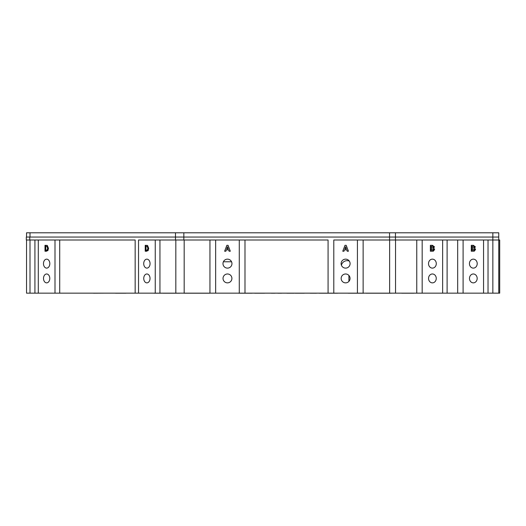 <?xml version="1.0" encoding="UTF-8"?>
<svg xmlns="http://www.w3.org/2000/svg" width="526" height="526" viewBox="0 0 526 526"><rect width="100%" height="100%" fill="white"/><g stroke="black" fill="none" stroke-linecap="round" stroke-linejoin="round"><path stroke-width="0.79" d="M341.118 263.631A4.491 4.491 0 0 0 345.602 268.115A4.491 4.491 0 0 0 350.092 263.631A4.491 4.491 0 0 0 345.602 259.14A4.491 4.491 0 0 0 341.118 263.631M341.164 278.418A4.445 4.445 0 0 0 345.602 282.863A4.445 4.445 0 0 0 350.046 278.418A4.445 4.445 0 0 0 345.602 273.98A4.445 4.445 0 0 0 341.164 278.418M222.978 263.631A4.491 4.491 0 0 0 227.469 268.115A4.491 4.491 0 0 0 231.959 263.631A4.491 4.491 0 0 0 227.469 259.14A4.491 4.491 0 0 0 222.978 263.631M223.031 278.418A4.445 4.445 0 0 0 227.469 282.863A4.445 4.445 0 0 0 231.913 278.418A4.445 4.445 0 0 0 227.469 273.98A4.445 4.445 0 0 0 223.031 278.418M143.716 263.631A4.491 3.176 -90 0 0 146.886 268.115A4.491 3.176 -90 0 0 150.061 263.631A4.491 3.176 -90 0 0 146.886 259.14A4.491 3.176 -90 0 0 143.716 263.631M143.749 278.418A4.445 3.143 -90 0 0 146.886 282.863A4.445 3.143 -90 0 0 150.028 278.418A4.445 3.143 -90 0 0 146.886 273.98A4.445 3.143 -90 0 0 143.749 278.418M43.474 263.631A4.491 3.176 -90 0 0 46.65 268.115A4.491 3.176 -90 0 0 49.819 263.631A4.491 3.176 -90 0 0 46.65 259.14A4.491 3.176 -90 0 0 43.474 263.631M43.507 278.418A4.445 3.143 -90 0 0 46.65 282.863A4.445 3.143 -90 0 0 49.786 278.418A4.445 3.143 -90 0 0 46.65 273.98A4.445 3.143 -90 0 0 43.507 278.418M66.947 293.16L84.824 293.16M499.7 248.285L499.7 273.98M469.435 263.631A4.491 3.886 90 0 0 473.328 268.115A4.491 3.886 90 0 0 477.213 263.631A4.491 3.886 90 0 0 473.328 259.14A4.491 3.886 90 0 0 469.435 263.631M469.481 278.418A4.445 3.846 90 0 0 473.328 282.863A4.445 3.846 90 0 0 477.174 278.418A4.445 3.846 90 0 0 473.328 273.98A4.445 3.846 90 0 0 469.481 278.418M428.512 263.631A4.491 3.886 90 0 0 432.405 268.115A4.491 3.886 90 0 0 436.291 263.631A4.491 3.886 90 0 0 432.405 259.14A4.491 3.886 90 0 0 428.512 263.631M428.552 278.418A4.445 3.846 90 0 0 432.405 282.863A4.445 3.846 90 0 0 436.251 278.418A4.445 3.846 90 0 0 432.405 273.98A4.445 3.846 90 0 0 428.552 278.418M432.852 247.647L433.45 246.977L432.905 246.319L431.353 246.299L431.353 247.667L432.852 247.647M433.648 249.462L431.353 248.647L431.353 250.238L433.102 250.205L433.648 249.462M431.991 250.238L432.734 250.205M431.353 248.647L430.985 248.647L430.985 250.238L431.353 250.238M431.695 247.667L432.484 247.647M431.353 246.299L430.985 246.299L430.985 247.667L431.353 247.667M431.734 251.224L430.367 251.224L430.367 245.32L432.063 245.32L434.068 246.806L433.371 248.088L434.266 249.515L432.97 251.185L431.734 251.224M430.367 245.32L432.431 245.32L434.437 246.806L433.74 248.088L434.634 249.515L433.339 251.185L430.367 251.224M434.068 246.806L434.437 246.806M471.289 245.32L473.354 245.32L475.359 246.806L474.662 248.088L475.557 249.515L474.261 251.185L471.289 251.224L471.289 245.32L472.986 245.32L475.359 246.806M474.991 246.806L474.294 248.088L474.662 248.088M474.294 248.088L475.557 249.515M475.188 249.515L474.261 251.185M473.775 247.647L474.373 246.977L473.827 246.319L471.907 246.299L472.276 246.299L472.276 247.667L473.775 247.647M474.57 249.462L472.276 248.647L472.276 250.238L474.025 250.205L474.57 249.462M472.276 248.647L471.907 248.647L472.276 248.647M472.913 250.238L473.656 250.205M471.907 248.647L471.907 250.238L472.276 250.238M472.618 247.667L473.407 247.647M471.907 246.299L471.907 247.667L472.276 247.667M473.893 251.185L471.289 251.224M412.358 293.212L410.431 293.212L412.358 293.212M401.746 293.212L410.431 293.212L401.746 293.212M410.431 293.212L413.837 293.212L410.431 293.212M277.906 293.212L281.541 293.212L277.906 293.212M183.936 293.212L192.023 293.212L183.936 293.16M183.344 293.16L179.741 293.16M150.995 293.16L131.71 293.16M125.938 293.212L118.067 293.212L125.938 293.16M108.823 293.16L118.067 293.16M104.036 293.16L93.464 293.212M118.067 293.212L115.51 293.212M291.634 293.212L286.841 293.212L291.634 293.212M291.969 293.212L294.08 293.212L291.969 293.212M223.379 261.784L231.565 261.784M46.564 251.224L44.986 251.224L44.986 245.32L47.307 245.432L48.464 248.325L47.892 250.626L45.512 251.224L45.512 245.32M46.913 246.359L45.788 246.299L45.788 250.238L46.985 250.185L47.662 248.272L46.913 246.359L47.439 246.359L46.189 246.299M46.452 250.238L47.511 250.185L48.188 248.272L47.439 246.359M146.807 251.224L145.229 251.224L145.229 245.32L147.55 245.432L148.707 248.325L148.135 250.626L145.748 251.224L145.748 245.32M147.155 246.359L146.031 246.299L146.031 250.238L147.227 250.185L147.905 248.272L147.155 246.359L147.674 246.359L146.432 246.299M146.695 250.238L147.747 250.185L148.431 248.272L147.674 246.359M230.309 251.224L229.106 251.224L228.606 249.863L226.338 249.863L225.838 251.224L224.628 251.224L226.864 245.32L228.067 245.32L230.309 251.224M227.469 246.753L226.693 248.877L228.245 248.877L227.469 246.753M346.739 249.863L344.477 249.863L343.978 251.224L342.768 251.224L344.997 245.32L346.2 245.32L348.442 251.224L347.239 251.224L346.739 249.863L347.239 251.224L348.442 251.224M345.602 246.753L344.832 248.877L346.378 248.877L345.602 246.753M26.543 240.001L26.543 293.16L422.174 293.16L422.174 240.001L499.7 240.001L499.7 245.241M357.417 293.16L357.417 240.001L422.174 240.001M333.793 293.16L333.793 240.001L389.635 240.001L389.635 293.16M328.079 240.001L239.284 240.001L328.079 240.001L328.079 293.16M239.284 293.16L239.284 240.001L215.653 240.001L215.653 293.16M226.338 249.863L225.838 251.224L224.628 251.224M184.179 293.16L184.179 240.001L215.653 240.001L155.242 240.001L159.95 240.001L159.95 293.16M155.242 293.16L155.242 240.001L138.535 240.001L138.535 293.16M135.162 293.16L135.162 240.001L55 240.001L59.708 240.001L59.708 293.16M55 293.16L55 240.001L38.293 240.001L38.293 293.16M34.926 293.16L34.926 240.001L38.293 240.001L26.3 240.001L26.3 237.048L498.753 237.048L498.753 293.16L499.7 293.16L499.7 282.863M329.315 293.212L319.243 293.212L329.315 293.16M324.121 293.212L332.136 293.212L324.121 293.212M310.202 293.212L316.501 293.212M153.881 293.212L170.943 293.16M162.403 293.16L173.291 293.16M264.571 293.212L254.722 293.212L264.571 293.212M238.633 293.212L252.059 293.212L238.633 293.212M391.331 293.212L367.582 293.212L391.331 293.16M370.606 293.212L366.103 293.212L370.606 293.212M422.174 293.16L498.753 293.16M341.413 265.236A5.904 5.904 0 0 1 349.297 261.074A5.904 5.904 0 0 0 341.413 265.236M499.7 293.16L499.7 240.001M483.558 293.16L483.558 240.001M463.097 293.16L463.097 240.001M442.636 293.16L442.636 240.001M163.27 293.212L178.945 293.212L163.27 293.212M176.197 293.212L179.741 293.212L176.197 293.212M209.683 293.212L186.947 293.212L209.683 293.212M271.317 293.212L274.953 293.212L271.317 293.212M337.554 293.212L332.439 293.212L337.554 293.212M348.192 293.212L363.696 293.212L348.192 293.212M369.515 293.212L366.103 293.212L369.515 293.212M304.278 293.212L295.171 293.212L304.278 293.212M433.95 232.788L437.56 232.788L433.95 232.788M433.694 232.788L432.102 232.788L433.694 232.788M419.945 232.788L414.054 232.788L419.945 232.788M373.953 232.788L375.308 232.788M375.4 232.788L381.403 232.788L375.4 232.788M345.24 232.788L317.139 232.788L345.24 232.788M322.412 232.788L320.676 232.794M26.543 232.794L26.543 237.048L26.543 232.794L498.753 232.794L498.753 237.048L492.849 237.048L492.849 293.16M30.002 232.794L30.002 237.048L492.849 237.048L492.849 232.794M249.751 232.788L239.291 232.788L249.751 232.788M239.823 232.788L239.291 232.788L239.823 232.788M337.554 232.788L383.539 232.788L337.554 232.788M455.549 232.788L427.625 232.788L455.549 232.788M382.415 232.788L428.394 232.788L382.415 232.788M391.291 232.788L379.601 232.788L391.291 232.788M309.433 232.788L331.742 232.788L309.433 232.788M264.019 232.788L277.899 232.788L264.019 232.788M254.551 232.788L290.148 232.788L254.551 232.788M206.909 232.788L221.058 232.788L206.909 232.788M209.532 232.788L197.421 232.788L209.532 232.788M182.43 232.788L163.744 232.788L182.43 232.788M129.856 232.788L173.79 232.788L129.856 232.788M454.359 232.788L461.789 232.788L454.359 232.788M471.164 232.788L463.794 232.788L471.164 232.788M449.27 232.788L446.528 232.788L449.27 232.788M203.694 232.788L214.181 232.788L203.694 232.788M185.073 232.788L191.05 232.788L185.073 232.788M192.595 232.788L196.961 232.788L192.595 232.788M198.217 232.788L204.2 232.788L198.217 232.788M187.341 232.788L196.921 232.788L187.341 232.788M149.818 232.788L158.3 232.788L149.818 232.788M164.868 232.788L170.115 232.788L164.868 232.788M176.118 232.788L184.6 232.788L176.118 232.788M172.396 232.788L188.084 232.788L172.396 232.788M219.381 232.788L227.12 232.788L219.381 232.788M202.293 232.788L208.27 232.788L202.293 232.788M297.065 232.788L290.516 232.788L297.065 232.788M348.81 232.788L341.078 232.788L348.81 232.788M315.344 232.788L309.36 232.788L315.344 232.788M306.079 232.788L303.456 232.788L306.079 232.788M277.117 232.788L267.537 232.788L277.117 232.788M300.451 232.788L296.21 232.788L300.451 232.788M324.463 232.788L332.307 232.788L324.463 232.788M373.368 232.788L381.403 232.788L373.368 232.788M352.683 232.788L336.988 232.788L352.683 232.788M367.812 232.788L359.33 232.788L367.812 232.788M352.762 232.788L347.515 232.788L352.762 232.788M341.519 232.788L333.037 232.788L341.519 232.788M164.954 232.788L180.642 232.788L164.954 232.788M200.288 232.788L196.566 232.788L200.288 232.788M198.756 232.788L190.892 232.788L198.756 232.788M168.82 232.788L176.558 232.788L168.82 232.788M187.065 232.788L194.909 232.788L187.065 232.788M240.513 232.788L250.1 232.788L240.513 232.788M315.173 232.788L319.413 232.788L315.173 232.788M313.937 232.788L306.093 232.788L313.937 232.788M424.41 232.788L431.281 232.788L424.41 232.788M405.526 232.788L413.127 232.788L405.526 232.788M409.452 232.788C401.41 232.788 402.679 232.788 409.452 232.788C403.094 232.788 406.006 232.788 409.452 232.788M399.319 232.788L403.172 232.788L399.319 232.788M319.216 232.788L314.647 232.788L319.216 232.788M320.88 232.788L311.852 232.788L320.88 232.788M26.3 237.048L26.3 240.001M416.756 293.16L416.756 240.001M395.539 293.16L395.539 240.001M363.131 293.16L363.131 240.001M244.991 293.16L244.991 240.001M209.946 293.16L209.946 240.001M175.822 293.16L175.822 240.001M30.002 293.16L30.002 240.001M488.029 293.16L488.029 240.001M457.679 293.16L457.679 240.001M447.107 293.16L447.107 240.001M175.487 232.794L175.487 240.001M183.837 232.794L183.837 240.001M389.549 232.794L389.549 240.001M395.453 232.794L395.453 240.001M29.758 237.048L29.758 240.001M348.909 275.453L348.909 281.384"/></g></svg>
